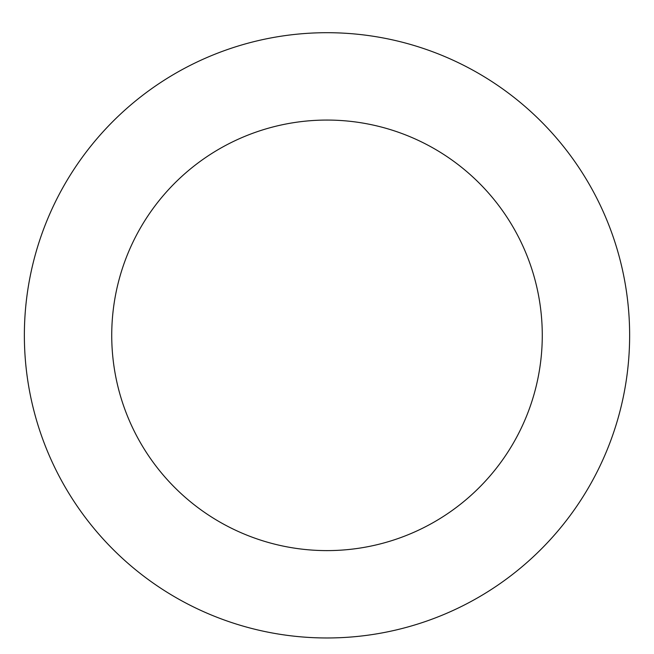 <?xml version="1.0" encoding="UTF-8"?>
<svg xmlns="http://www.w3.org/2000/svg" width="654" height="654" viewBox="0 0 654 654"><rect width="100%" height="100%" fill="white"/><g stroke="black" fill="none" stroke-linecap="round" stroke-linejoin="round"><path stroke-width="0.98" d="M227.927 49.377A302.638 302.638 0 0 0 128.887 564.116A302.638 302.638 0 0 0 624.186 392.523A302.638 302.638 0 0 0 227.927 49.377M256.531 131.928A215.272 215.272 0 0 0 186.079 498.07A215.272 215.272 0 0 0 538.397 376.017A215.272 215.272 0 0 0 256.531 131.928"/></g></svg>
